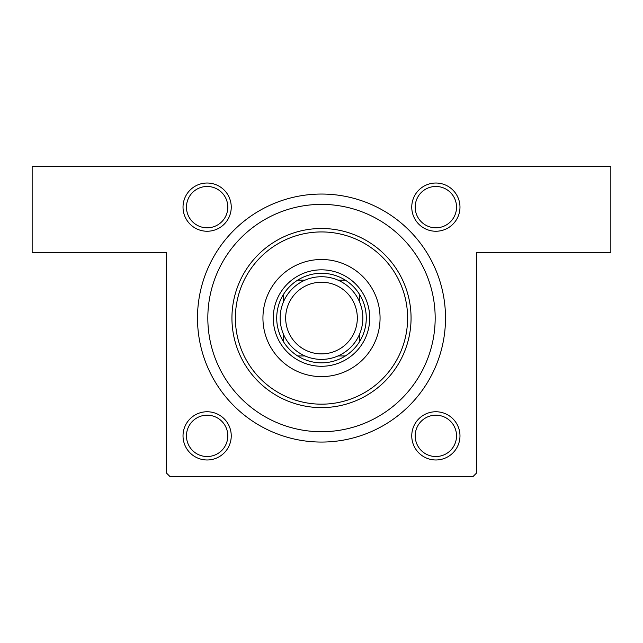 <?xml version="1.0" encoding="UTF-8"?>
<svg xmlns="http://www.w3.org/2000/svg" width="643" height="643" viewBox="0 0 643 643"><rect width="100%" height="100%" fill="white"/><g stroke="black" fill="none" stroke-linecap="round" stroke-linejoin="round"><path stroke-width="0.96" d="M207.134 183.022A24.112 24.112 0 0 1 231.247 207.134A24.112 24.112 0 0 1 207.134 231.247A24.112 24.112 0 0 1 183.022 207.134A24.112 24.112 0 0 1 207.134 183.022M207.134 227.807A20.664 20.664 0 0 0 227.807 207.134A20.664 20.664 0 0 0 207.134 186.47A20.664 20.664 0 0 0 186.47 207.134A20.664 20.664 0 0 0 207.134 227.807M435.866 183.022A24.112 24.112 0 0 1 459.978 207.134A24.112 24.112 0 0 1 435.866 231.247A24.112 24.112 0 0 1 411.753 207.134A24.112 24.112 0 0 1 435.866 183.022M435.866 227.807A20.664 20.664 0 0 0 456.53 207.134A20.664 20.664 0 0 0 435.866 186.47A20.664 20.664 0 0 0 415.193 207.134A20.664 20.664 0 0 0 435.866 227.807M435.866 411.753A24.112 24.112 0 0 1 459.978 435.866A24.112 24.112 0 0 1 435.866 459.978A24.112 24.112 0 0 1 411.753 435.866A24.112 24.112 0 0 1 435.866 411.753M435.866 456.53A20.664 20.664 0 0 0 456.53 435.866A20.664 20.664 0 0 0 435.866 415.193A20.664 20.664 0 0 0 415.193 435.866A20.664 20.664 0 0 0 435.866 456.53M207.134 411.753A24.112 24.112 0 0 1 231.247 435.866A24.112 24.112 0 0 1 207.134 459.978A24.112 24.112 0 0 1 183.022 435.866A24.112 24.112 0 0 1 207.134 411.753M207.134 456.53A20.664 20.664 0 0 0 227.807 435.866A20.664 20.664 0 0 0 207.134 415.193A20.664 20.664 0 0 0 186.47 435.866A20.664 20.664 0 0 0 207.134 456.53M321.5 194.049A124.011 124.011 0 0 1 445.511 318.052A124.011 124.011 0 0 1 321.5 442.062A124.011 124.011 0 0 1 197.489 318.052A124.011 124.011 0 0 1 321.5 194.049M32.15 166.489L610.85 166.489L610.85 252.611L476.511 252.611L476.511 473.063L473.063 476.511L169.937 476.511L166.489 473.063L166.489 252.611L32.15 252.611L32.15 166.489M262.939 318.052A58.561 58.561 0 0 0 321.5 376.613A58.561 58.561 0 0 0 380.061 318.052A58.561 58.561 0 0 0 321.5 259.499A58.561 58.561 0 0 0 262.939 318.052M407.614 318.052A86.114 86.114 0 0 0 321.5 231.938A86.114 86.114 0 0 0 235.386 318.052A86.114 86.114 0 0 0 321.5 404.174A86.114 86.114 0 0 0 407.614 318.052M231.938 318.052A89.562 89.562 0 0 1 321.5 228.498A89.562 89.562 0 0 1 411.062 318.052A89.562 89.562 0 0 1 321.5 407.614A89.562 89.562 0 0 1 231.938 318.052M435.174 318.052A113.674 113.674 0 0 0 321.5 204.386A113.674 113.674 0 0 0 207.826 318.052A113.674 113.674 0 0 0 321.5 431.726A113.674 113.674 0 0 0 435.174 318.052M366.277 318.052A44.777 44.777 0 0 0 359.389 294.189L359.389 301.535L359.389 294.189A44.777 44.777 0 0 0 297.637 280.163L304.983 280.163L297.637 280.163A44.777 44.777 0 0 0 283.611 341.923L283.611 334.577L283.611 341.923A44.777 44.777 0 0 0 297.637 355.949L304.983 355.949L297.637 355.949A44.777 44.777 0 0 0 345.363 355.949L338.017 355.949L345.363 355.949A44.777 44.777 0 0 0 359.389 341.923L359.389 334.577L359.389 341.923A44.777 44.777 0 0 0 366.277 318.052M273.275 318.052A48.225 48.225 0 0 1 321.5 269.827A48.225 48.225 0 0 1 369.725 318.052A48.225 48.225 0 0 1 321.5 366.277A48.225 48.225 0 0 1 273.275 318.052M283.611 294.189L283.611 301.535L283.611 294.189M345.363 280.163L338.017 280.163L345.363 280.163M285.677 318.052A35.823 35.823 0 0 0 321.5 353.883A35.823 35.823 0 0 0 357.323 318.052A35.823 35.823 0 0 0 321.5 282.229A35.823 35.823 0 0 0 285.677 318.052M362.837 318.052A41.337 41.337 0 0 1 321.5 359.389A41.337 41.337 0 0 1 280.163 318.052A41.337 41.337 0 0 1 321.5 276.723A41.337 41.337 0 0 1 362.837 318.052"/></g></svg>
